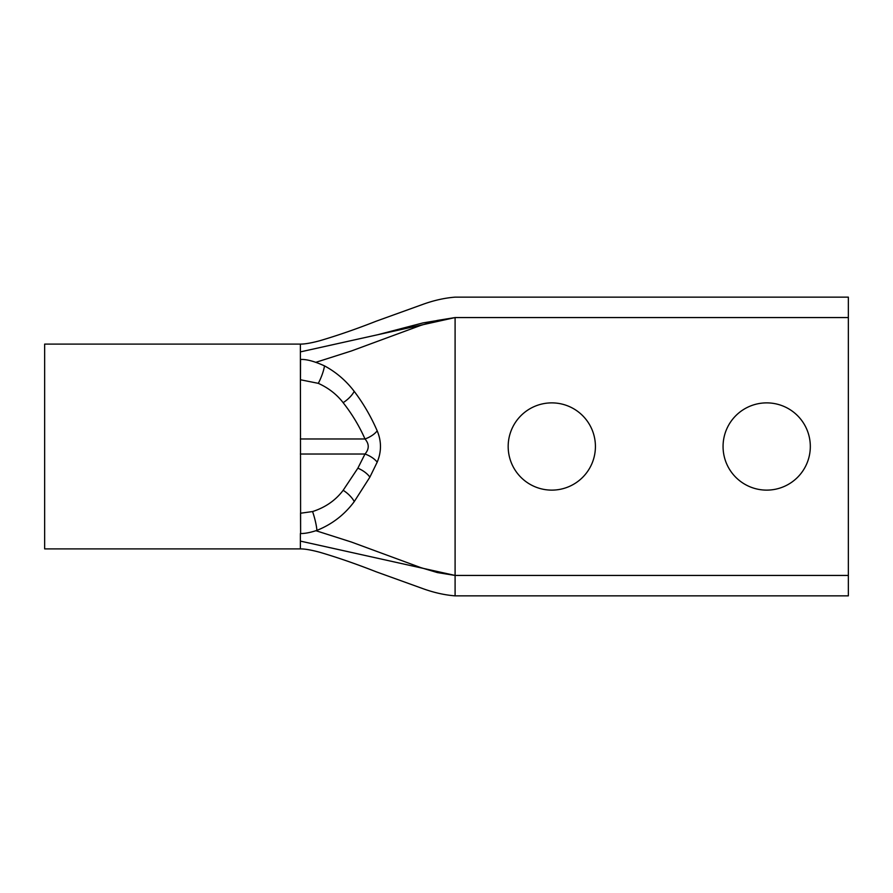 <?xml version="1.0" encoding="UTF-8"?>
<svg xmlns="http://www.w3.org/2000/svg" width="893" height="893" viewBox="0 0 893 893"><rect width="100%" height="100%" fill="white"/><g stroke="black" fill="none" stroke-linecap="round" stroke-linejoin="round"><path stroke-width="1.34" d="M848.35 575.438L848.35 317.562L455.095 317.562L455.095 575.438L848.35 575.438L848.35 595.854L455.095 595.854C444.971 595.073 434.433 592.751 423.483 588.855L376.344 571.855C356.251 563.963 337.32 557.411 319.549 552.198C311.043 549.943 304.658 548.849 300.372 548.905L44.65 548.894L44.65 344.106L300.372 344.106L300.617 533.534C304.893 533.612 310.329 532.563 316.903 530.386A15.047 2.188 -104.7 0 0 312.572 511.555L300.528 513.229L300.617 533.534M551.796 490.123A43.623 43.623 0 0 1 508.173 446.5A43.623 43.623 0 0 1 551.796 402.877A43.623 43.623 0 0 1 595.419 446.5A43.623 43.623 0 0 1 551.796 490.123M766.685 490.123A43.623 43.623 0 0 1 723.062 446.5A43.623 43.623 0 0 1 766.685 402.877A43.623 43.623 0 0 1 810.319 446.5A43.623 43.623 0 0 1 766.685 490.123M316.903 530.386C332.118 524.269 344.575 514.669 354.253 501.598L369.869 477.152L377.192 462.161C381.557 451.691 381.557 441.254 377.192 430.839C370.963 416.506 363.306 403.346 354.208 391.357C346.004 380.619 336.103 372.124 324.483 365.873C314.369 361.274 306.388 359.142 300.539 359.466L300.372 359.466M848.35 317.562L848.35 297.146L455.095 297.146C444.971 297.927 434.433 300.249 423.483 304.145L376.344 321.145C356.251 329.037 337.32 335.589 319.549 340.802C311.043 343.057 304.658 344.151 300.372 344.095M377.192 462.161A15.047 6.977 -155 0 0 365.003 454.024L357.859 468.189L343.158 490.302C335.601 500.326 325.409 507.414 312.572 511.555M377.192 430.839A15.047 6.977 155 0 1 365.003 438.976C369.3 443.988 369.3 449 365.003 454.024L300.372 454.024M300.372 533.534L300.372 548.894M315.955 362.279L351.407 350.96L420.748 325.398L437.436 320.408L455.095 317.562C455.095 291.23 455.095 291.23 455.095 317.562L300.372 351.898M300.372 541.102L455.095 575.438L455.095 595.854M455.073 317.562L422.902 322.931L377.739 334.73M354.253 501.598A15.047 6.106 -140.3 0 0 343.158 490.302M369.869 477.152A15.047 6.798 -151.2 0 0 357.859 468.189M354.208 391.357A15.047 6.106 140.3 0 1 343.124 402.654C352.043 414.017 359.332 426.128 365.003 438.976L300.372 438.976M324.483 365.873A15.047 3.17 111.9 0 1 318.299 383.343C328.49 387.964 336.761 394.405 343.124 402.654M300.539 359.466L300.472 379.771L318.299 383.343M315.955 530.721L351.407 542.04L420.748 567.602L437.436 572.592L455.095 575.438"/></g></svg>
